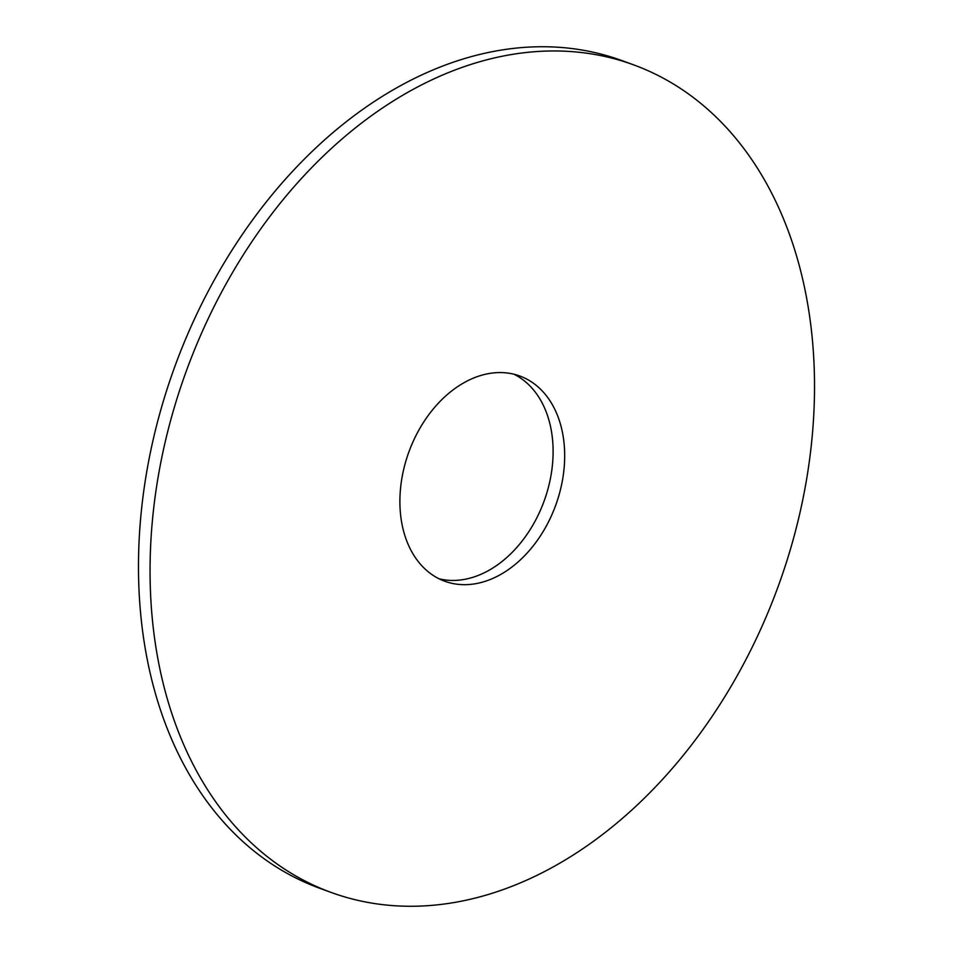<?xml version="1.0" encoding="UTF-8"?>
<svg xmlns="http://www.w3.org/2000/svg" width="953" height="953" viewBox="0 0 953 953"><rect width="100%" height="100%" fill="white"/><g stroke="black" fill="none" stroke-linecap="round" stroke-linejoin="round"><path stroke-width="1.43" d="M513.917 374.207A109.261 78.098 -69.9 0 1 516.061 375.327A109.261 78.098 -69.9 0 1 543.472 502.791A109.261 78.098 -69.9 0 1 439.083 578.793M527.64 379.568A109.261 78.098 -69.9 0 1 553.467 511.034A109.261 78.098 -69.9 0 1 444.753 581.235A109.261 78.098 -69.9 0 1 436.939 577.673A109.261 78.098 -69.9 0 1 411.112 446.195A109.261 78.098 -69.9 0 1 519.814 376.006A109.261 78.098 -69.9 0 1 527.64 379.568M330.965 892.377L319.386 888.148A440.572 314.919 -69.9 0 1 287.854 873.782A440.572 314.919 -69.9 0 1 183.715 343.652A440.572 314.919 -69.9 0 1 622.035 60.623L633.614 64.852A440.572 314.919 -69.9 0 1 665.146 79.218A440.572 314.919 -69.9 0 1 769.285 609.348A440.572 314.919 -69.9 0 1 330.965 892.377A440.572 314.919 -69.9 0 1 299.433 878.023A440.572 314.919 -69.9 0 1 195.294 347.881A440.572 314.919 -69.9 0 1 633.614 64.852"/></g></svg>
